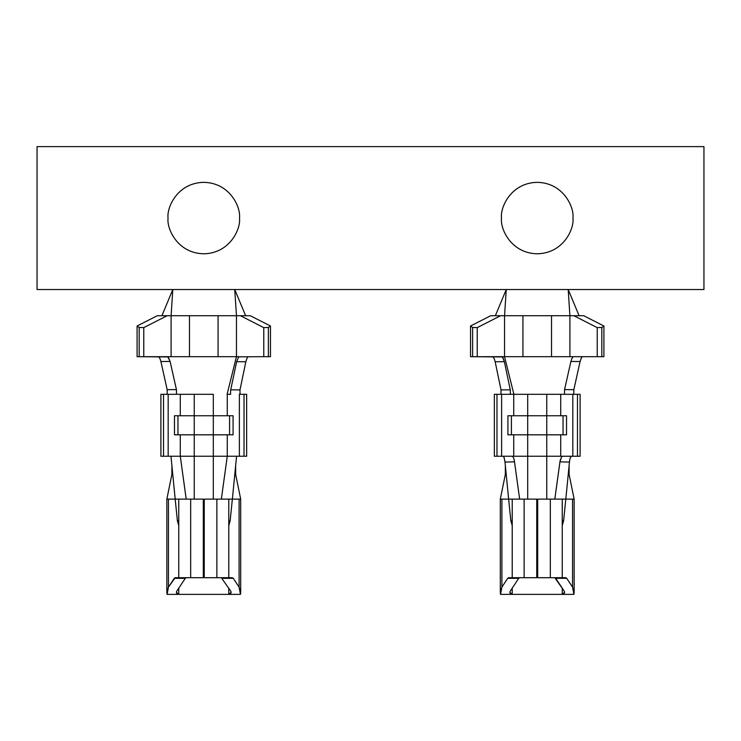 <?xml version="1.0" encoding="UTF-8"?>
<svg xmlns="http://www.w3.org/2000/svg" width="741" height="741" viewBox="0 0 741 741"><rect width="100%" height="100%" fill="white"/><g stroke="black" fill="none" stroke-linecap="round" stroke-linejoin="round"><path stroke-width="1.11" d="M213.306 394.314L213.306 415.757L227.265 415.757L227.265 394.314L227.265 415.757L233.082 415.757L233.082 434.81L227.265 434.81L227.265 456.243L213.306 456.243L227.265 456.243L221.355 499.119L227.265 456.243L244.03 456.243L244.03 394.314L246.651 394.314L246.651 456.243L239.371 456.243L239.371 394.314L244.03 394.314L239.371 394.314L239.371 456.243L227.265 456.243L227.265 434.81L213.306 434.81L213.306 456.243L213.306 434.81L194.244 434.81L194.244 456.243L180.285 456.243L186.195 499.119L180.285 456.243L160.899 456.243L160.899 394.314L163.52 394.314L163.52 456.243L194.244 456.243L194.244 434.81L180.285 434.81L180.285 456.243L180.285 434.81L174.468 434.81L174.468 415.757L213.306 415.757L213.306 394.314L194.244 394.314L194.244 415.757L194.244 394.314L180.285 394.314L180.285 415.757L180.285 394.314L168.179 394.314L168.179 456.243L168.179 394.314L163.52 394.314L213.306 394.314M178.766 588.159L178.766 594.384L228.784 594.384L228.784 588.159L228.784 594.384L178.766 594.384L178.766 588.159M203.303 525.313L204.247 525.313L203.303 525.313M204.247 572.95L203.303 572.95L204.247 572.95M166.892 499.119L175.191 499.119L170.976 456.243L175.191 499.119L168.457 499.119L168.457 587.113L175.191 577.711L203.303 577.711L203.303 499.119L203.303 577.711L190.678 577.711L190.678 499.119L190.678 577.711L178.766 577.711L178.766 499.119L178.766 577.711L175.191 577.711L174.283 578.304L185.287 578.304L176.701 591.272L176.386 592.309L178.766 594.384L167.096 594.384L166.855 592.309L168.457 587.113L168.457 499.119M236.453 315.722L250.282 315.722L270.465 326.003L270.465 356.69L268.372 356.69L268.372 327.457L263.777 327.624L263.777 356.69L268.372 356.69L263.777 356.69L263.777 327.624L240.408 315.722L236.453 315.722L236.453 356.69L167.772 356.69L170.097 361.46L160.908 361.525L167.16 389.673L176.441 389.609L170.097 361.46L176.441 389.609L176.497 394.314L176.441 389.609L167.16 389.673L160.908 361.525L159.945 358.468L158.555 356.69L159.945 358.468L160.908 361.525L170.097 361.46L168.235 356.94L137.085 356.69L137.085 326.003L157.268 315.722L167.142 315.722L143.773 327.624L143.773 356.69L171.097 356.69L171.097 315.722L167.142 315.722L171.097 315.722L171.097 356.69L236.453 356.69L227.098 394.314L236.453 356.69L239.01 356.69L236.453 356.69L236.453 315.722L218.067 315.722L218.067 356.69L218.067 315.722L189.483 315.722L189.483 356.69L189.483 315.722L171.097 315.722L172.81 289.518L161.909 315.722L172.81 289.518L171.097 315.722L236.453 315.722L234.74 289.518L37.05 289.518L234.74 289.518L236.453 315.722M230.738 394.314L227.098 394.314M186.195 577.711L185.287 578.304L186.195 577.711M203.303 499.119L178.766 499.119L203.303 499.119M178.766 525.628L177.405 520.886L175.191 499.119L177.405 520.886L178.766 525.628M240.455 594.384L228.784 594.384L231.164 592.309L230.849 591.272L221.355 577.711L230.849 591.272C231.479 592.976 230.784 594.013 228.784 594.384L240.455 594.384L239.093 587.113L239.093 499.119L232.359 499.119L230.145 520.886L228.784 525.628L230.145 520.886L228.784 520.886L230.145 520.886L232.359 499.119L228.784 499.119L228.784 577.711L232.359 577.711L233.267 578.304L239.093 587.113L240.695 592.309L240.455 594.384M204.247 499.119L228.784 499.119L216.872 499.119L216.872 577.711L228.784 577.711L228.784 499.119L232.359 499.119L236.574 456.243L232.359 499.119L239.093 499.119L239.093 587.113L233.267 578.304L222.263 578.304L233.267 578.304L232.359 577.711L216.872 577.711L216.872 499.119L204.247 499.119L204.247 577.711L216.872 577.711L204.247 577.711L204.247 499.119M178.766 520.886L177.405 520.886L178.766 520.886M178.766 499.119L175.191 499.119L178.766 499.119M176.701 591.272L185.287 578.304L174.283 578.304L168.457 587.113L167.096 594.384L178.766 594.384C176.766 594.013 176.071 592.976 176.701 591.272M239.093 499.119L240.658 499.119M230.46 394.064L230.71 389.84L236.638 361.701L238.676 356.829L263.777 356.69L238.676 356.829L236.638 361.701L230.71 389.84L239.991 389.905L245.836 361.756L236.638 361.701L245.836 361.756L239.991 389.905L240.028 394.314L239.991 389.905L230.71 389.84L230.46 394.064M248.216 356.69L247.225 357.681L245.836 361.756L247.225 357.681L248.216 356.69M167.197 394.314L167.16 389.673L167.197 394.314M143.773 327.624L139.178 327.457L139.178 356.69L143.773 356.69L143.773 327.624L167.142 315.722L157.268 315.722L137.085 326.003L139.178 327.457L143.773 327.624M263.777 327.624L268.372 327.457L270.465 326.003L250.282 315.722L240.408 315.722L263.777 327.624M163.52 394.314L160.899 394.314L160.899 456.243L163.52 456.243L163.52 394.314M246.651 394.314L244.03 394.314L244.03 456.243L246.651 456.243L246.651 394.314M268.372 356.69L270.465 356.69L270.465 326.003L268.372 327.457L268.372 356.69M137.085 356.69L139.178 356.69L139.178 327.457L137.085 326.003L137.085 356.69M204.247 567.3L203.303 567.3L204.247 567.3M204.247 532.464L203.303 532.464L204.247 532.464M245.642 315.722L234.74 289.518L245.642 315.722M513.819 458.383L512.522 456.243L494.349 456.243L494.349 394.314L513.735 394.314L513.735 415.757L513.735 394.314L580.101 394.314L580.101 456.243L561.817 456.271L559.946 461.838L569.449 462.078L565.809 499.119L569.505 461.541L570.042 458.447L571.302 456.243L570.042 458.447L569.449 462.078L559.946 461.838L554.805 499.119L560.15 460.494L561.928 456.243L546.756 456.243L546.756 434.81L546.756 456.243L560.715 456.243L560.715 434.81L507.918 434.81L507.918 415.757L527.694 415.757L527.694 394.314L527.694 415.757L546.756 415.757L546.756 394.314L546.756 415.757L560.715 415.757L560.715 394.314L560.715 415.757L566.532 415.757L566.532 434.81L560.715 434.81L560.715 456.243L572.821 456.243L572.821 394.314L513.902 394.314L504.547 356.69L504.547 315.722L506.26 289.518L234.74 289.518L506.26 289.518L495.358 315.722L506.26 289.518L504.547 315.722L500.592 315.722L504.547 315.722L504.547 356.69L501.99 356.69L502.982 357.681L504.362 361.701L495.164 361.756L494.238 358.653L492.784 356.69L494.238 358.653L495.164 361.756L501.009 389.905L495.164 361.756L504.362 361.701L510.29 389.84L504.362 361.701L502.454 356.94L470.535 356.69L470.535 326.003L490.718 315.722L500.592 315.722L477.223 327.624L472.628 327.457L472.628 356.69L477.223 356.69L477.223 327.624L477.223 356.69L504.547 356.69L513.902 394.314L501.629 394.314L501.629 456.243L527.694 456.243L527.694 434.81L527.694 456.243L513.735 456.243L513.735 434.81L513.735 456.243L512.522 456.243L513.819 458.383L514.458 461.486L519.645 499.119L514.504 461.838L505.001 462.078L504.139 457.614L503.148 456.243L504.139 457.614M512.216 588.159L512.216 594.384L562.234 594.384L562.234 588.159L562.234 594.384L564.614 592.309L564.299 591.272L554.805 577.711L555.713 578.304L566.717 578.304L572.543 587.113L574.145 592.309L573.904 594.384L500.546 594.384L500.305 592.309L501.907 587.113L507.733 578.304L508.641 577.711L512.216 577.711L512.216 499.119L536.753 499.119L536.753 577.711L536.753 499.119L524.128 499.119L524.128 577.711L536.753 577.711L524.128 577.711L524.128 499.119L512.216 499.119L512.216 577.711L524.128 577.711L508.641 577.711L507.733 578.304L518.737 578.304L510.151 591.272L509.836 592.309L512.216 594.384L512.216 588.159M537.697 572.95L536.753 572.95L537.697 572.95M536.753 525.313L537.697 525.313L536.753 525.313M572.543 499.119L572.543 587.113L572.543 499.119L565.809 499.119L574.108 499.119M569.903 315.722L583.732 315.722L603.915 326.003L603.915 356.69L504.547 356.69L601.822 356.69L601.822 327.457L597.227 327.624L597.227 356.69L597.227 327.624L573.858 315.722L569.903 315.722L569.903 356.69L569.903 315.722L551.517 315.722L551.517 356.69L551.517 315.722L522.933 315.722L522.933 356.69L522.933 315.722L504.547 315.722L569.903 315.722L568.19 289.518L579.092 315.722L568.19 289.518L506.26 289.518L568.19 289.518L569.903 315.722M565.809 577.711L566.717 578.304L565.809 577.711L562.234 577.711L565.809 577.711M565.809 499.119L563.595 520.886L562.234 525.628L563.595 520.886L562.234 520.886L563.595 520.886L565.809 499.119L562.234 499.119L562.234 577.711L562.234 499.119L550.322 499.119L550.322 577.711L562.234 577.711L550.322 577.711L550.322 499.119L537.697 499.119L537.697 577.711L550.322 577.711L537.697 577.711L537.697 499.119L565.809 499.119M519.645 577.711L518.737 578.304L519.645 577.711M512.216 525.628L510.855 520.886L508.641 499.119L501.907 499.119L501.907 587.113L501.907 499.119L508.641 499.119L510.855 520.886L512.216 520.886L510.855 520.886L512.216 525.628M512.216 499.119L508.641 499.119L505.001 462.078L508.641 499.119L512.216 499.119M572.543 587.113L566.717 578.304L555.713 578.304L564.299 591.272C564.929 592.976 564.234 594.013 562.234 594.384L573.904 594.384L572.543 587.113M507.733 578.304L501.907 587.113L500.546 594.384L512.216 594.384C510.216 594.013 509.521 592.976 510.151 591.272L518.737 578.304L507.733 578.304M500.342 499.119L501.907 499.119M501.629 394.314L496.97 394.314L496.97 456.243L501.629 456.243L501.629 394.314M572.821 456.243L577.48 456.243L577.48 394.314L572.821 394.314L572.821 456.243M504.806 460.467L505.001 462.078L514.504 461.838L514.189 459.874M500.972 394.314L501.009 389.905L510.29 389.84L510.392 394.277L510.29 389.84L501.009 389.905L500.972 394.314M582.445 356.69L581.444 357.681L580.092 361.525L573.84 389.673L573.803 394.314L573.84 389.673L580.092 361.525L570.903 361.46L571.867 358.422L573.228 356.69L571.867 358.422L570.903 361.46L564.559 389.609L570.903 361.46L580.092 361.525L581.444 357.681L582.445 356.69M564.503 394.314L564.559 389.609L573.84 389.673L564.559 389.609L564.503 394.314M490.718 315.722L470.535 326.003L472.628 327.457L477.223 327.624L500.592 315.722L490.718 315.722M597.227 327.624L601.822 327.457L603.915 326.003L583.732 315.722L573.858 315.722L597.227 327.624M580.101 394.314L577.48 394.314L577.48 456.243L580.101 456.243L580.101 394.314M496.97 394.314L494.349 394.314L494.349 456.243L496.97 456.243L496.97 394.314M470.535 356.69L472.628 356.69L472.628 327.457L470.535 326.003L470.535 356.69M601.822 356.69L603.915 356.69L603.915 326.003L601.822 327.457L601.822 356.69M536.753 532.464L537.697 532.464L536.753 532.464M536.753 567.3L537.697 567.3L536.753 567.3M703.95 289.518L568.19 289.518L703.95 289.518L703.95 146.616L703.95 289.518M37.05 146.616L703.95 146.616L37.05 146.616L37.05 289.518L37.05 146.616M501.5 218.067C500.064 228.515 510.781 253.302 537.225 253.793C563.669 253.302 574.386 228.515 572.95 218.067C574.386 207.619 563.669 182.823 537.225 182.342C510.781 182.823 500.064 207.619 501.5 218.067C500.064 207.619 510.781 182.823 537.225 182.342C563.669 182.823 574.386 207.619 572.95 218.067C574.386 228.515 563.669 253.302 537.225 253.793C510.781 253.302 500.064 228.515 501.5 218.067M168.05 218.067C166.614 207.619 177.331 182.823 203.775 182.342C230.219 182.823 240.936 207.619 239.5 218.067C240.936 228.515 230.219 253.302 203.775 253.793C177.331 253.302 166.614 228.515 168.05 218.067C166.614 228.515 177.331 253.302 203.775 253.793C230.219 253.302 240.936 228.515 239.5 218.067C240.936 207.619 230.219 182.823 203.775 182.342C177.331 182.823 166.614 207.619 168.05 218.067M527.694 456.243L546.756 456.243L546.756 499.119L546.756 456.243L527.694 456.243L527.694 499.119L527.694 456.243M537.697 518.172L536.753 518.172L537.697 518.172M566.532 434.81L566.532 415.757L546.756 415.757L546.756 434.81L546.756 415.757L527.694 415.757L527.694 434.81L527.694 415.757L507.918 415.757L507.918 434.81L566.532 434.81M511.41 434.81L511.41 415.757L511.41 434.81M563.04 434.81L563.04 415.757L563.04 434.81M194.244 456.243L213.306 456.243L213.306 499.119L213.306 456.243L194.244 456.243L194.244 499.119L194.244 456.243M204.247 518.172L203.303 518.172L204.247 518.172M174.468 415.757L174.468 434.81L194.244 434.81L194.244 415.757L194.244 434.81L213.306 434.81L213.306 415.757L213.306 434.81L233.082 434.81L233.082 415.757L174.468 415.757M177.96 434.81L177.96 415.757L177.96 434.81M229.59 434.81L229.59 415.757L229.59 434.81M166.855 592.309L166.855 499.119L171.903 474.36L171.903 465.654M240.695 592.309L240.695 499.119L235.666 474.509L235.647 465.654M569.097 465.654L569.097 474.36L574.136 499.119L574.145 592.309M500.305 592.309L500.305 499.119L505.353 474.36L505.353 465.654"/></g></svg>
